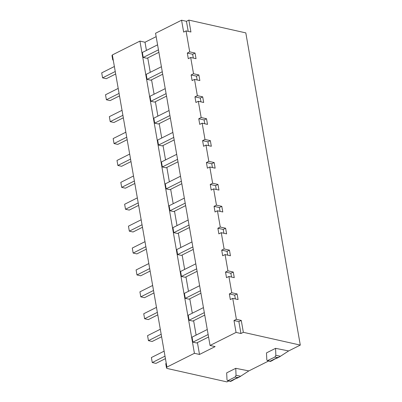 <?xml version="1.0" encoding="UTF-8"?>
<svg xmlns="http://www.w3.org/2000/svg" width="402" height="402" viewBox="0 0 402 402"><rect width="100%" height="100%" fill="white"/><g stroke="black" fill="none" stroke-linecap="round" stroke-linejoin="round"><path stroke-width="0.6" d="M188.855 20.1L186.453 21.306L181.573 20.211L183.649 32.095L186.046 30.894L190.93 31.989L188.855 20.1L245.808 32.889L300.294 345.097L288.651 350.941L275.576 348.333L275.852 355.338L274.938 357.036L267.34 360.674L266.822 359.865L266.476 352.901L275.576 348.333M228.803 380.965L226.939 381.9L167.428 368.539A3.397 1.201 -9.9 0 1 166.498 367.91A3.397 1.201 -9.9 0 1 166.93 367.172L112.349 54.938L139.931 41.099L194.422 353.308L166.835 367.147M268.616 360.991L248.838 370.915L235.758 368.312L236.039 375.312L235.12 377.011L228.034 380.568L227.522 380.649L227.009 379.84L226.663 372.875L235.758 368.312M186.046 30.894L189.704 51.853L195.05 53.054L192.653 54.255L187.307 53.054L189.704 51.853M243.346 332.308L240.944 333.514L238.868 321.625L241.27 320.424L243.346 332.308L300.294 345.097M241.27 320.424L236.386 319.324L232.728 298.364L238.074 299.565L237.095 293.937L231.748 292.736L228.909 276.465L234.255 277.666L233.271 272.038L227.924 270.837L225.085 254.566L230.431 255.767L229.447 250.139L224.1 248.938L221.261 232.673L226.607 233.869L225.628 228.241L220.281 227.04L217.442 210.774L222.788 211.975L221.803 206.342L216.457 205.141L213.618 188.875L218.964 190.076L217.984 184.443L212.638 183.242L209.799 166.976L215.145 168.177L214.16 162.544L208.814 161.343L205.975 145.077L211.321 146.278L210.341 140.645L204.995 139.444L202.156 123.178L207.502 124.379L206.517 118.746L201.171 117.545L198.332 101.279L203.678 102.48L202.693 96.847L197.347 95.651L194.508 79.38L199.854 80.581L198.874 74.953L193.528 73.752L190.689 57.481L196.035 58.682L195.05 53.054M181.573 20.211L155.559 33.26L210.05 345.469L215.125 346.609L199.498 354.448L197.427 342.589M187.307 53.054L188.287 58.687L190.689 57.481M198.874 74.953L196.472 76.154L191.126 74.953L193.528 73.752M191.126 74.953L192.111 80.586L194.508 79.38M202.693 96.847L200.296 98.053L194.95 96.852L197.347 95.651M194.95 96.852L195.93 102.485L198.332 101.279M206.517 118.746L204.115 119.952L198.769 118.751L201.171 117.545M198.769 118.751L199.754 124.384L202.156 123.178M210.341 140.645L207.94 141.851L202.593 140.65L204.995 139.444M202.593 140.65L203.578 146.283L205.975 145.077M214.16 162.544L211.764 163.75L206.417 162.549L208.814 161.343M206.417 162.549L207.397 168.177L209.799 166.976M217.984 184.443L215.583 185.649L210.236 184.448L212.638 183.242M210.236 184.448L211.221 190.076L213.618 188.875M221.803 206.342L219.407 207.548L214.06 206.347L216.457 205.141M214.06 206.347L215.04 211.975L217.442 210.774M225.628 228.241L223.226 229.441L217.879 228.246L220.281 227.04M217.879 228.246L218.864 233.874L221.261 232.673M229.447 250.139L227.05 251.34L221.703 250.139L224.1 248.938M221.703 250.139L222.683 255.772L225.085 254.566M233.271 272.038L230.869 273.239L225.522 272.038L227.924 270.837M225.522 272.038L226.507 277.671L228.909 276.465M237.095 293.937L234.693 295.138L229.346 293.937L231.748 292.736M229.346 293.937L230.331 299.57L232.728 298.364M238.868 321.625L233.989 320.53L236.386 319.324M233.989 320.53L236.059 332.419L210.05 345.469M157.579 44.833L142.363 52.466L143.233 57.471L146.956 58.305L158.885 52.32M158.453 49.838L143.233 57.471M146.439 50.421L145.006 42.24L139.931 41.099M196.121 335.102L193.608 320.69M192.302 313.203L189.784 298.792M188.478 291.304L185.96 276.893M184.654 269.405L182.141 254.999M180.835 247.506L178.317 233.1M177.011 225.607L174.498 211.201M173.192 203.708L170.674 189.302M169.368 181.815L166.855 167.403M165.544 159.916L163.031 145.504M161.725 138.017L159.207 123.605M157.901 116.118L155.388 101.706M154.082 94.219L151.564 79.807M150.258 72.32L147.745 57.908M199.498 354.448L194.422 353.308M162.277 71.737L147.057 79.37L146.182 74.365L161.403 66.727M147.057 79.37L150.775 80.204L162.709 74.219M166.096 93.631L150.881 101.269L150.006 96.264L165.222 88.626M150.881 101.269L154.599 102.103L166.528 96.118M169.92 115.53L154.7 123.168L153.825 118.163L169.046 110.525M154.7 123.168L158.418 124.002L170.353 118.017M173.739 137.429L158.524 145.067L157.649 140.062L172.865 132.424M158.524 145.067L162.242 145.901L174.177 139.916M177.563 159.328L162.343 166.966L161.468 161.961L176.689 154.323M162.343 166.966L166.061 167.8L177.996 161.81M181.382 181.227L166.167 188.865L165.292 183.855L180.513 176.222M166.167 188.865L169.885 189.699L181.82 183.709M185.206 203.126L169.986 210.759L169.116 205.754L184.332 198.121M169.986 210.759L173.709 211.598L185.639 205.608M189.03 225.025L173.81 232.657L172.935 227.653L188.156 220.02M173.81 232.657L177.528 233.497L189.463 227.507M192.849 246.923L177.634 254.556L176.759 249.552L191.975 241.919M177.634 254.556L181.352 255.391L193.282 249.406M196.673 268.822L181.453 276.455L180.578 271.45L195.799 263.818M181.453 276.455L185.171 277.29L197.106 271.305M200.492 290.721L185.277 298.354L184.402 293.349L199.618 285.716M185.277 298.354L188.995 299.188L200.93 293.204M204.316 312.62L189.096 320.253L188.221 315.248L203.442 307.61M189.096 320.253L192.814 321.087L204.749 315.103M208.135 334.514L192.92 342.152L196.638 342.986L208.573 337.002M192.92 342.152L192.045 337.147L207.266 329.509M114.364 66.511L101.706 72.862L102.58 77.867L106.299 78.702L115.675 73.998M115.238 71.516L102.58 77.867L101.706 72.862M119.062 93.415L106.399 99.766L105.525 94.761L118.188 88.41M119.494 95.897L110.118 100.6L106.399 99.766L105.525 94.761M122.881 115.314L110.223 121.665L109.349 116.66L122.012 110.309M123.319 117.796L113.942 122.499L110.223 121.665L109.349 116.66M126.705 137.213L114.042 143.564L113.168 138.559L125.831 132.208M127.138 139.695L117.761 144.398L114.042 143.564L113.168 138.559M130.529 159.112L117.866 165.463L116.992 160.458L129.655 154.107M130.962 161.594L121.585 166.297L117.866 165.463L116.992 160.458M134.348 181.011L121.685 187.362L120.816 182.357L133.474 176.006M134.781 183.493L125.409 188.196L121.685 187.362L120.816 182.357M138.172 202.909L125.509 209.261L124.635 204.256L137.298 197.9M138.605 205.392L129.228 210.095L125.509 209.261L124.635 204.256M141.991 224.803L129.333 231.16L128.459 226.155L141.122 219.799M142.429 227.291L133.052 231.994L129.333 231.16L128.459 226.155M145.815 246.702L133.152 253.059L132.278 248.049L144.941 241.697M146.248 249.19L136.871 253.893L133.152 253.059L132.278 248.049M149.639 268.601L136.976 274.953L136.102 269.948L148.765 263.596M150.072 271.084L140.695 275.792L136.976 274.953L136.102 269.948M153.458 290.5L140.795 296.852L139.921 291.847L152.584 285.495M153.891 292.983L144.514 297.686L140.795 296.852L139.921 291.847M157.282 312.399L144.619 318.751L143.745 313.746L156.408 307.394M157.715 314.882L148.338 319.585L144.619 318.751L143.745 313.746M161.101 334.298L148.438 340.65L147.569 335.645L160.227 329.293M161.534 336.781L152.162 341.484L148.438 340.65L147.569 335.645M164.926 356.197L152.263 362.549L155.981 363.383L165.358 358.679M164.051 351.192L151.388 357.544L152.263 362.549L151.388 357.544M112.364 55.024A3.397 1.201 170.1 0 0 112.007 55.702L112.721 59.787M113.294 60.37L112.726 59.828L113.078 59.134M156.152 36.647L145.006 42.24M186.453 21.306L188.211 31.376M240.944 333.514L236.059 332.419M248.838 370.915L239.522 376.96L237.647 377.518L230.386 381.161L228.034 380.568M234.18 379.448L232.949 380.257A3.397 2.06 -116.6 0 1 232.818 380.332A3.397 2.06 -116.6 0 1 232.145 380.468L236.487 378.287A3.397 2.06 63.4 0 0 237.165 378.156L239.522 376.96M230.713 381.377L230.386 381.161M165.78 363.805L166.132 363.127M288.651 350.941L279.34 356.986L277.46 357.539L270.199 361.182L267.853 360.594M270.531 361.403L270.199 361.182M273.993 359.473L272.762 360.282A3.397 2.06 -116.6 0 1 272.636 360.358A3.397 2.06 -116.6 0 1 271.958 360.493L276.305 358.313A3.397 2.06 63.4 0 0 276.978 358.177L279.34 356.986M192.653 54.255L193.317 58.074M196.472 76.154L197.141 79.973M200.296 98.053L200.96 101.872M204.115 119.952L204.784 123.771M207.94 141.851L208.608 145.665M211.764 163.75L212.427 167.564M215.583 185.649L216.251 189.463M219.407 207.548L220.07 211.362M223.226 229.441L223.894 233.26M227.05 251.34L227.713 255.159M230.869 273.239L231.537 277.058M234.693 295.138L235.361 298.957M236.039 375.312L240.687 376.237M235.12 377.011L237.647 377.518M275.852 355.338L280.501 356.262M274.938 357.036L277.46 357.539M232.818 380.332L230.673 381.413M230.602 381.418L227.622 380.669M166.498 367.91L165.78 363.785M270.42 361.443L267.436 360.694M272.636 360.358L270.491 361.433"/></g></svg>
